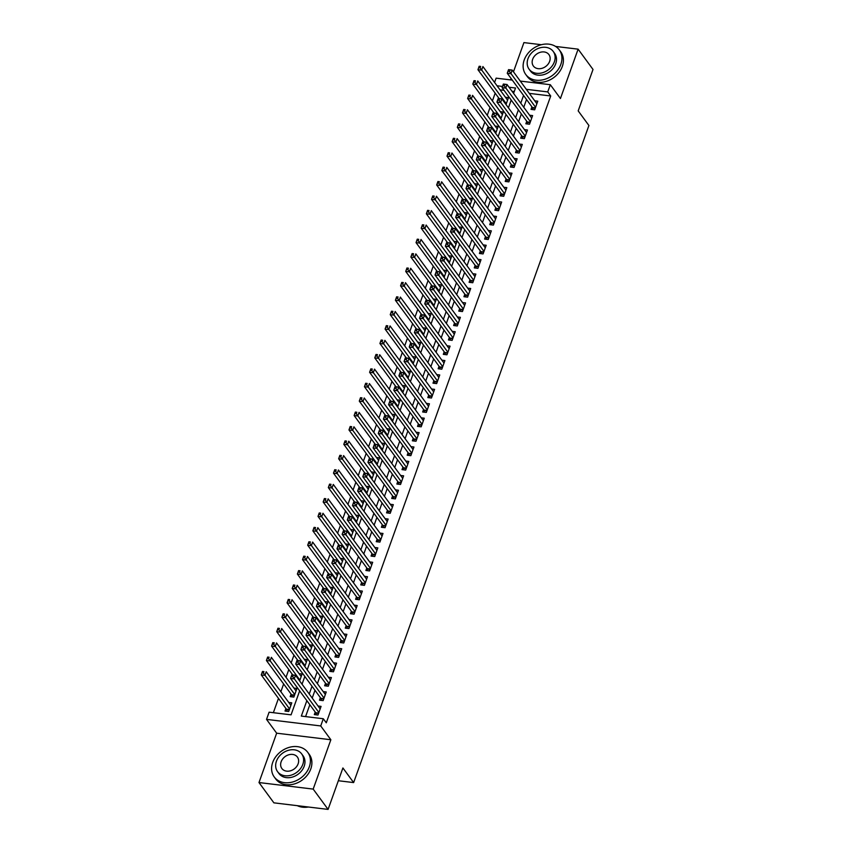 <?xml version="1.0" encoding="UTF-8"?>
<svg xmlns="http://www.w3.org/2000/svg" width="852" height="852" viewBox="0 0 852 852"><rect width="100%" height="100%" fill="white"/><g stroke="black" fill="none" stroke-linecap="round" stroke-linejoin="round"><path stroke-width="1.28" d="M494.575 82.442L496.12 78.15L512.286 80.109M541.371 44.709L523.916 42.6L513.468 71.802M511.083 78.469L510.561 79.896M520.263 81.078L550.317 84.71L560.446 98.512L578.114 49.16L593.013 69.459L578.188 110.888L588.913 125.5L353.644 782.583L342.909 767.971L328.084 809.4L273.886 802.84L258.987 782.541L313.185 789.101L330.853 739.749L320.725 725.947L266.527 719.386L269.104 712.187L291.075 714.839L299.659 690.865M330.853 739.749L276.655 733.189L258.987 782.541M276.655 733.189L266.527 719.386M495.172 93.166L492.403 100.919M490.017 107.576L487.237 115.329M484.863 121.985L482.083 129.738M479.697 136.395L476.918 144.148M474.543 150.804L471.763 158.557M469.377 165.213L466.608 172.967M464.223 179.623L461.443 187.376M459.058 194.032L456.289 201.786M453.903 208.442L451.123 216.195M448.738 222.851L445.969 230.604M443.583 237.261L440.803 245.014M438.418 251.67L435.649 259.423M433.263 266.08L430.484 273.833M428.109 280.489L425.329 288.242M422.943 294.898L420.164 302.652M417.789 309.308L415.009 317.061M412.624 323.717L409.855 331.471M407.469 338.127L404.689 345.88M402.304 352.536L399.535 360.289M397.149 366.946L394.37 374.699M391.984 381.366L389.215 389.108M386.829 395.775L384.05 403.518M381.664 410.185L378.895 417.927M376.509 424.594L373.73 432.347M371.344 439.004L368.575 446.757M366.19 453.413L363.41 461.166M361.035 467.823L358.255 475.576M355.87 482.232L353.09 489.985M350.715 496.641L347.935 504.395M345.55 511.051L342.781 518.804M340.395 525.46L337.616 533.214M335.23 539.87L332.461 547.623M330.075 554.279L327.296 562.032M324.91 568.689L322.141 576.442M319.756 583.098L316.976 590.851M314.59 597.508L311.821 605.261M309.436 611.917L306.656 619.67M304.281 626.327L301.502 634.08M299.116 640.736L296.336 648.489M293.961 655.145L291.182 662.899M288.796 669.555L286.027 677.308M283.641 683.964L280.862 691.717M278.476 698.374L273.354 712.698M578.114 49.16L555.568 46.434M328.084 809.4L313.185 789.101M531.925 106.851L531.02 109.376L534.683 109.823L537.772 101.175L534.747 100.813M526.76 121.261L525.854 123.785L529.518 124.232L532.617 115.584L529.593 115.222M521.605 135.67L520.7 138.194L524.363 138.642L527.452 129.994L524.438 129.632M516.44 150.08L515.535 152.604L519.198 153.051L522.297 144.403L519.273 144.041M511.285 164.489L510.38 167.013L514.044 167.461L517.132 158.813L514.118 158.451M506.12 178.899L505.215 181.423L508.878 181.87L511.977 173.222L508.953 172.86M500.965 193.308L500.06 195.832L503.724 196.28L506.823 187.632L503.798 187.27M495.8 207.728L494.905 210.242L498.558 210.689L501.658 202.041L498.633 201.679M490.645 222.138L489.74 224.651L493.404 225.098L496.503 216.451L493.478 216.088M485.48 236.547L484.586 239.061L488.239 239.508L491.338 230.86L488.313 230.498M480.326 250.957L479.42 253.47L483.084 253.917L486.183 245.269L483.159 244.907M475.16 265.366L474.266 267.879L477.929 268.327L481.018 259.679L477.993 259.317M470.006 279.775L469.101 282.289L472.764 282.736L475.863 274.088L472.839 273.726M464.851 294.185L463.946 296.709L467.61 297.146L470.698 288.498L467.684 288.136M459.686 308.594L458.781 311.118L462.444 311.555L465.543 302.907L462.519 302.545M454.531 323.004L453.626 325.528L457.29 325.965L460.378 317.317L457.364 316.955M449.366 337.413L448.461 339.937L452.124 340.374L455.224 331.726L452.199 331.364M444.212 351.823L443.306 354.347L446.97 354.783L450.058 346.136L447.044 345.774M439.046 366.232L438.152 368.756L441.805 369.193L444.904 360.545L441.879 360.183M433.892 380.642L432.986 383.166L436.65 383.602L439.749 374.965L436.725 374.592M428.726 395.051L427.832 397.575L431.485 398.012L434.584 389.375L431.559 389.002M423.572 409.461L422.667 411.985L426.33 412.421L429.429 403.784L426.405 403.411M418.407 423.87L417.512 426.394L421.176 426.831L424.264 418.194L421.239 417.821M413.252 438.279L412.347 440.803L416.01 441.24L419.109 432.603L416.085 432.23M408.097 452.689L407.192 455.213L410.856 455.66L413.944 447.012L410.92 446.64M402.932 467.098L402.027 469.622L405.69 470.07L408.79 461.422L405.765 461.049M397.777 481.508L396.872 484.032L400.536 484.479L403.624 475.831L400.61 475.459M392.612 495.917L391.707 498.441L395.371 498.889L398.47 490.241L395.445 489.868M387.458 510.327L386.552 512.851L390.216 513.298L393.305 504.65L390.291 504.288M382.292 524.736L381.387 527.26L385.051 527.707L388.15 519.06L385.125 518.698M377.138 539.146L376.233 541.67L379.896 542.117L382.995 533.469L379.971 533.107M371.973 553.555L371.078 556.079L374.731 556.526L377.83 547.879L374.805 547.516M366.818 567.964L365.913 570.489L369.576 570.936L372.675 562.288L369.651 561.926M361.653 582.374L360.758 584.898L364.422 585.345L367.51 576.697L364.486 576.335M356.498 596.794L355.593 599.307L359.256 599.755L362.356 591.107L359.331 590.745M351.343 611.203L350.438 613.717L354.102 614.164L357.19 605.516L354.166 605.154M346.178 625.613L345.273 628.126L348.937 628.574L352.036 619.926L349.011 619.564M341.024 640.022L340.118 642.536L343.782 642.983L346.87 634.335L343.857 633.973M335.858 654.432L334.953 656.945L338.617 657.393L341.716 648.745L338.691 648.383M330.704 668.841L329.799 671.355L333.462 671.802L336.551 663.154L333.537 662.792M325.539 683.251L324.633 685.775L328.297 686.211L331.396 677.564L328.371 677.202M320.384 697.66L319.479 700.184L323.142 700.621L326.241 691.973L323.217 691.611M285.931 708.523L285.026 711.047L288.69 711.484L291.778 702.847L288.753 702.474M291.086 694.114L290.181 696.638L293.844 697.074L296.943 688.427L293.919 688.065M514.246 91.558L512.031 91.292M504.054 90.323L500.007 89.833M299.627 680.918L302.098 674.017L299.073 673.655M304.792 666.509L307.263 659.608L304.239 659.246M309.947 652.099L312.418 645.198L309.393 644.836M315.112 637.69L317.583 630.789L314.558 630.427M320.267 623.281L322.738 616.379L319.713 616.017M325.432 608.871L327.892 601.97L324.878 601.608M330.587 594.462L333.057 587.561L330.033 587.198M335.741 580.052L338.212 573.151L335.198 572.789M340.906 565.643L343.377 558.742L340.353 558.379M346.061 551.233L348.532 544.332L345.518 543.97M351.226 536.824L353.697 529.923L350.673 529.561M356.381 522.414L358.852 515.513L355.827 515.151M361.546 508.005L364.017 501.104L360.992 500.742M366.701 493.596L369.172 486.694L366.147 486.332M371.866 479.186L374.337 472.285L371.312 471.923M377.021 464.777L379.491 457.875L376.467 457.513M382.186 450.367L384.657 443.466L381.632 443.104M387.34 435.958L389.811 429.057L386.787 428.684M392.495 421.548L394.966 414.647L391.952 414.274M397.66 407.139L400.131 400.238L397.107 399.865M402.815 392.719L405.286 385.828L402.272 385.455M407.98 378.309L410.451 371.419L407.426 371.046M413.135 363.9L415.606 357.009L412.581 356.637M418.3 349.49L420.771 342.6L417.746 342.227M423.455 335.081L425.925 328.19L422.901 327.818M428.62 320.671L431.091 313.781L428.066 313.408M433.774 306.262L436.245 299.372L433.221 298.999M438.94 291.853L441.411 284.951L438.386 284.589M444.094 277.443L446.565 270.542L443.541 270.18M449.26 263.034L451.72 256.132L448.706 255.77M454.414 248.624L456.885 241.723L453.86 241.361M459.569 234.215L462.04 227.314L459.026 226.951M464.734 219.805L467.205 212.904L464.18 212.542M469.889 205.396L472.359 198.495L469.335 198.133M475.054 190.986L477.525 184.085L474.5 183.723M480.208 176.577L482.679 169.676L479.655 169.314M485.374 162.168L487.845 155.266L484.82 154.904M490.528 147.758L492.999 140.857L489.975 140.495M495.694 133.349L498.164 126.447L495.14 126.085M500.848 118.939L503.319 112.038L500.294 111.676M506.013 104.53L508.474 97.629L505.46 97.266M306.848 700.663L301.331 716.085L323.302 718.747L326.284 722.805L550.712 95.978L529.305 93.379M526.525 99.503L523.756 107.256M521.371 113.912L518.591 121.666M516.205 128.332L513.437 136.075M511.051 142.742L508.271 150.484M505.886 157.151L503.117 164.894M500.731 171.561L497.951 179.314M495.566 185.97L492.797 193.724M490.411 200.38L487.632 208.133M485.246 214.789L482.477 222.542M480.091 229.199L477.312 236.952M474.937 243.608L472.157 251.361M469.772 258.018L467.002 265.771M464.617 272.427L461.837 280.18M459.452 286.836L456.683 294.59M454.297 301.246L451.517 308.999M449.132 315.655L446.363 323.409M443.977 330.065L441.198 337.818M438.812 344.474L436.043 352.227M433.657 358.884L430.878 366.637M428.492 373.293L425.723 381.046M423.337 387.703L420.558 395.456M418.183 402.112L415.403 409.865M413.018 416.522L410.238 424.275M407.863 430.931L405.083 438.684M402.698 445.34L399.929 453.094M397.543 459.75L394.764 467.503M392.378 474.159L389.609 481.912M387.223 488.569L384.444 496.322M382.058 502.978L379.289 510.731M376.903 517.388L374.124 525.141M371.738 531.808L368.969 539.55M366.584 546.217L363.804 553.96M361.429 560.627L358.649 568.369M356.264 575.036L353.484 582.789M351.109 589.446L348.33 597.199M345.944 603.855L343.175 611.608M340.789 618.264L338.01 626.018M335.624 632.674L332.855 640.427M330.469 647.083L327.69 654.837M325.304 661.493L322.535 669.246M320.15 675.902L317.37 683.655M314.984 690.312L312.215 698.065M309.83 704.721L305.58 716.596M315.219 712.07L314.324 714.594L317.977 715.03L321.076 706.383L318.052 706.02M338.34 780.73L353.644 782.583M550.317 84.71L547.74 91.909L526.323 89.322M550.712 95.978L547.74 91.909M323.302 718.747L320.725 725.947M513.586 93.4L515.513 88.012L509.049 87.234M502.52 86.446L497.025 85.775M302.045 684.209L304.814 676.456M307.199 669.8L309.979 662.047M312.365 655.39L315.133 647.637M317.519 640.981L320.299 633.228M322.684 626.571L325.453 618.818M327.839 612.162L330.619 604.409M333.004 597.753L335.773 589.999M338.159 583.343L340.938 575.59M343.313 568.934L346.093 561.18M348.479 554.524L351.258 546.771M353.633 540.115L356.413 532.362M358.798 525.695L361.567 517.952M363.953 511.285L366.733 503.543M369.118 496.876L371.887 489.133M374.273 482.466L377.053 474.713M379.438 468.057L382.207 460.304M384.593 453.647L387.372 445.894M389.758 439.238L392.527 431.485M394.913 424.828L397.692 417.075M400.078 410.419L402.847 402.666M405.232 396.01L408.012 388.256M410.387 381.6L413.167 373.847M415.552 367.191L418.332 359.438M420.707 352.781L423.487 345.028M425.872 338.372L428.641 330.619M431.027 323.962L433.806 316.209M436.192 309.553L438.961 301.8M441.347 295.143L444.126 287.39M446.512 280.734L449.281 272.981M451.666 266.325L454.446 258.571M456.832 251.915L459.601 244.162M461.986 237.506L464.766 229.752M467.141 223.096L469.921 215.343M472.306 208.687L475.086 200.934M477.461 194.277L480.24 186.524M482.626 179.868L485.395 172.115M487.781 165.458L490.56 157.705M492.946 151.049L495.715 143.296M498.1 136.639L500.88 128.886M503.266 122.219L506.035 114.477M508.42 107.81L511.2 100.067M523.543 95.445L520.774 103.198M518.389 109.855L515.609 117.608M513.223 124.264L510.454 132.017M508.069 138.674L505.289 146.427M502.914 153.083L500.135 160.836M497.749 167.493L494.969 175.246M492.594 181.902L489.815 189.655M487.429 196.322L484.66 204.065M482.275 210.732L479.495 218.474M477.109 225.141L474.34 232.884M471.955 239.55L469.175 247.304M466.789 253.96L464.02 261.713M461.635 268.369L458.855 276.123M456.47 282.779L453.701 290.532M451.315 297.188L448.535 304.941M446.16 311.598L443.381 319.351M440.995 326.007L438.216 333.76M435.841 340.417L433.061 348.17M430.675 354.826L427.906 362.579M425.521 369.235L422.741 376.989M420.355 383.645L417.587 391.398M415.201 398.054L412.421 405.808M410.036 412.464L407.267 420.217M404.881 426.873L402.101 434.627M399.716 441.283L396.947 449.036M394.561 455.692L391.782 463.445M389.396 470.102L386.627 477.855M384.241 484.511L381.462 492.264M379.087 498.921L376.307 506.674M373.921 513.33L371.142 521.083M368.767 527.739L365.987 535.493M363.602 542.149L360.833 549.902M358.447 556.558L355.667 564.312M353.282 570.968L350.513 578.721M348.127 585.388L345.348 593.13M342.962 599.797L340.193 607.54M337.807 614.207L335.028 621.949M332.642 628.616L329.873 636.369M327.488 643.026L324.708 650.779M322.333 657.435L319.553 665.188M317.168 671.845L314.388 679.598M312.013 686.254L309.233 694.007M291.778 675.008L291.256 676.456L292.726 676.626L293.237 675.189L291.842 674.848L295.506 675.295L320.171 708.907M293.237 675.189L295.506 675.295L294.206 678.895L290.553 678.458L315.698 712.719A1.661 0.767 96.9 0 1 315.879 713.124L316.358 714.839M318.882 712.506L292.726 676.626M291.256 676.456L290.553 678.458M290.873 705.36L266.207 671.749L264.919 675.359L261.255 674.912L286.4 709.173A1.661 0.767 -83.1 0 1 286.591 709.578L287.071 711.292M263.428 673.08L263.95 671.642L262.48 671.472L261.969 672.91L263.428 673.08L289.584 708.971M262.48 671.472L263.95 671.642M261.255 674.912L261.969 672.91M297.327 805.683A20.789 16.55 -36.3 0 0 308.371 807.014M272.693 762.444A20.789 16.55 -36.3 0 0 274.238 776.96A20.789 16.55 -36.3 0 0 292.843 781.934A20.789 16.55 -36.3 0 0 309.308 766.875A20.789 16.55 -36.3 0 0 307.764 752.348A20.789 16.55 -36.3 0 0 289.158 747.385A20.789 16.55 -36.3 0 0 272.693 762.444M274.238 776.96L275.728 778.994A20.789 16.55 -36.3 0 0 294.334 783.957A20.789 16.55 -36.3 0 0 310.799 768.898A20.789 16.55 -36.3 0 0 309.255 754.382L307.764 752.348M301.693 753.924L303.067 755.799A14.974 11.917 143.7 0 1 304.185 766.246A14.974 11.917 143.7 0 1 292.332 777.099A14.974 11.917 143.7 0 1 278.934 773.509L277.56 771.646A14.974 11.917 -36.3 0 0 290.958 775.224A14.974 11.917 -36.3 0 0 302.811 764.382A14.974 11.917 -36.3 0 0 301.693 753.924A14.974 11.917 -36.3 0 0 288.306 750.346A14.974 11.917 -36.3 0 0 276.442 761.198A14.974 11.917 -36.3 0 0 277.56 771.646M298.125 763.818A9.649 7.679 -36.3 0 0 297.412 757.077A9.649 7.679 -36.3 0 0 288.775 754.776A9.649 7.679 -36.3 0 0 281.139 761.763A9.649 7.679 -36.3 0 0 281.852 768.493A9.649 7.679 -36.3 0 0 290.489 770.804A9.649 7.679 -36.3 0 0 298.125 763.818M524.214 59.959A20.789 16.55 -36.3 0 0 525.759 74.475A20.789 16.55 -36.3 0 0 544.364 79.449A20.789 16.55 -36.3 0 0 560.84 64.39A20.789 16.55 -36.3 0 0 559.285 49.874A20.789 16.55 -36.3 0 0 540.679 44.9A20.789 16.55 -36.3 0 0 524.214 59.959M525.759 74.475L527.25 76.51A20.789 16.55 -36.3 0 0 545.855 81.483A20.789 16.55 -36.3 0 0 562.32 66.424A20.789 16.55 -36.3 0 0 560.776 51.897L559.285 49.874M553.225 51.45L554.588 53.314A14.974 11.917 143.7 0 1 555.706 63.772A14.974 11.917 143.7 0 1 543.853 74.614A14.974 11.917 143.7 0 1 530.455 71.035L529.081 69.172A14.974 11.917 -36.3 0 0 542.479 72.75A14.974 11.917 -36.3 0 0 554.332 61.908A14.974 11.917 -36.3 0 0 553.225 51.45A14.974 11.917 -36.3 0 0 539.827 47.872A14.974 11.917 -36.3 0 0 527.974 58.713A14.974 11.917 -36.3 0 0 529.081 69.172M549.646 61.333A9.649 7.679 -36.3 0 0 548.933 54.603A9.649 7.679 -36.3 0 0 540.296 52.291A9.649 7.679 -36.3 0 0 532.66 59.278A9.649 7.679 -36.3 0 0 533.373 66.019A9.649 7.679 -36.3 0 0 542.01 68.32A9.649 7.679 -36.3 0 0 549.646 61.333M296.933 660.598L296.421 662.047L297.88 662.217L298.402 660.779L296.997 660.438L300.66 660.886L325.336 694.497M298.402 660.779L300.66 660.886L299.372 664.485L295.708 664.049L320.863 698.31A1.661 0.767 96.9 0 1 321.044 698.715L321.523 700.429M324.048 698.097L297.88 662.217M296.421 662.047L295.708 664.049M302.098 646.189L301.576 647.637L303.046 647.808L303.557 646.37L302.162 646.029L305.825 646.476L330.491 680.088M303.557 646.37L305.825 646.476L304.526 650.076L300.873 649.639L326.018 683.9A1.661 0.767 96.9 0 1 326.199 684.305L326.678 686.02M329.202 683.687L303.046 647.808M301.576 647.637L300.873 649.639M307.252 631.779L306.741 633.228L308.2 633.398L308.722 631.96L307.316 631.62L310.98 632.067L335.656 665.678M308.722 631.96L310.98 632.067L309.691 635.667L306.028 635.23L331.172 669.491A1.661 0.767 96.9 0 1 331.364 669.896L331.843 671.61M334.367 669.278L308.2 633.398M306.741 633.228L306.028 635.23M312.418 617.37L311.896 618.818L313.366 618.989L313.877 617.551L312.482 617.21L316.135 617.657L340.811 651.269M313.877 617.551L316.135 617.657L314.846 621.257L311.182 620.82L336.338 655.082A1.661 0.767 96.9 0 1 336.519 655.486L336.998 657.201M339.522 654.868L313.366 618.989M311.896 618.818L311.182 620.82M296.038 690.951L271.362 657.339L270.073 660.939L266.41 660.502L291.565 694.763A1.661 0.767 -83.1 0 1 291.746 695.168L292.225 696.883M268.593 658.671L269.104 657.233L267.635 657.052L267.123 658.5L268.593 658.671L294.749 694.561M267.635 657.052L269.104 657.233M266.41 660.502L267.123 658.5M301.193 676.541L276.527 642.93L275.239 646.53L271.575 646.093L292.768 674.965M273.748 644.261L274.259 642.823L272.8 642.642L272.278 644.091L273.748 644.261L299.904 680.141M272.8 642.642L274.259 642.823M271.575 646.093L272.278 644.091M306.358 662.132L281.682 628.52L280.393 632.12L276.73 631.683L297.923 660.556M278.902 629.852L279.424 628.414L277.954 628.233L277.443 629.681L278.902 629.852L305.069 665.731M277.954 628.233L279.424 628.414M276.73 631.683L277.443 629.681M311.512 647.722L286.847 614.111L285.558 617.711L281.895 617.274L303.088 646.146M284.067 615.442L284.579 614.004L283.12 613.823L282.598 615.272L284.067 615.442L310.224 651.322M283.12 613.823L284.579 614.004M281.895 617.274L282.598 615.272M317.572 602.96L317.061 604.398L318.52 604.579L319.042 603.141L317.636 602.801L321.3 603.248L345.976 636.859M319.042 603.141L321.3 603.248L320.011 606.848L316.348 606.411L341.492 640.672A1.661 0.767 96.9 0 1 341.684 641.077L342.163 642.791M344.677 640.459L318.52 604.579M317.061 604.398L316.348 606.411M316.678 633.313L292.002 599.702L290.713 603.301L287.049 602.865L308.243 631.737M289.222 601.033L289.744 599.595L288.274 599.414L287.763 600.862L289.222 601.033L315.389 636.913M288.274 599.414L289.744 599.595M287.049 602.865L287.763 600.862M322.738 588.551L322.216 589.989L323.685 590.17L324.197 588.732L322.791 588.391L326.454 588.838L351.13 622.45M324.197 588.732L326.454 588.838L325.166 592.438L321.502 592.002L346.657 626.263A1.661 0.767 96.9 0 1 346.839 626.667L347.318 628.382M349.842 626.05L323.685 590.17M322.216 589.989L321.502 592.002M321.832 618.903L297.167 585.292L295.868 588.892L292.215 588.455L313.408 617.327M294.387 586.623L294.898 585.186L293.439 585.004L292.918 586.453L294.387 586.623L320.544 622.503M293.439 585.004L294.898 585.186M292.215 588.455L292.918 586.453M327.892 574.141L327.381 575.579L328.84 575.76L329.362 574.323L327.956 573.982L331.62 574.429L356.285 608.04M329.362 574.323L331.62 574.429L330.331 578.029L326.667 577.581L351.812 611.853A1.661 0.767 96.9 0 1 352.004 612.258L352.483 613.972M354.996 611.64L328.84 575.76M327.381 575.579L326.667 577.581M326.998 604.494L302.322 570.883L301.033 574.482L297.369 574.046L318.563 602.918M299.542 572.214L300.064 570.776L298.594 570.595L298.083 572.043L299.542 572.214L325.709 608.094M298.594 570.595L300.064 570.776M297.369 574.046L298.083 572.043M333.047 559.732L332.536 561.17L334.005 561.351L334.517 559.913L333.111 559.572L336.774 560.02L361.45 593.631M334.517 559.913L336.774 560.02L335.486 563.619L331.822 563.172L356.977 597.433A1.661 0.767 96.9 0 1 357.158 597.848L357.638 599.552M360.162 597.231L334.005 561.351M332.536 561.17L331.822 563.172M332.152 590.085L307.476 556.473L306.188 560.073L302.524 559.636L323.728 588.508M304.707 557.804L305.218 556.367L303.759 556.186L303.237 557.634L304.707 557.804L330.864 593.684M303.759 556.186L305.218 556.367M302.524 559.636L303.237 557.634M338.212 545.323L337.69 546.76L339.16 546.941L339.671 545.504L338.276 545.163L341.94 545.61L366.605 579.222M339.671 545.504L341.94 545.61L340.651 549.21L336.987 548.763L362.132 583.024A1.661 0.767 96.9 0 1 362.324 583.439L362.792 585.143M365.316 582.821L339.16 546.941M337.69 546.76L336.987 548.763M337.317 575.675L312.641 542.064L311.353 545.663L307.689 545.227L328.883 574.099M309.862 543.395L310.384 541.957L308.914 541.776L308.403 543.214L309.862 543.395L336.018 579.275M308.914 541.776L310.384 541.957M307.689 545.227L308.403 543.214M343.367 530.913L342.855 532.351L344.315 532.532L344.836 531.094L343.431 530.753L347.094 531.201L371.77 564.812M344.836 531.094L347.094 531.201L345.805 534.8L342.142 534.353L367.297 568.614A1.661 0.767 96.9 0 1 367.478 569.029L367.957 570.733M370.482 568.412L344.315 532.532M342.855 532.351L342.142 534.353M342.472 561.266L317.796 527.654L316.507 531.254L312.844 530.817L334.048 559.689M315.027 528.986L315.538 527.548L314.079 527.367L313.557 528.804L315.027 528.986L341.183 564.865M314.079 527.367L315.538 527.548M312.844 530.817L313.557 528.804M348.532 516.504L348.01 517.941L349.48 518.122L349.991 516.685L348.596 516.344L352.259 516.791L376.925 550.403M349.991 516.685L352.259 516.791L350.971 520.391L347.307 519.944L372.452 554.205A1.661 0.767 96.9 0 1 372.643 554.62L373.112 556.324M375.636 554.002L349.48 518.122M348.01 517.941L347.307 519.944M347.637 546.856L322.961 513.245L321.673 516.845L318.009 516.408L339.202 545.28M320.182 514.576L320.703 513.138L319.234 512.957L318.723 514.395L320.182 514.576L346.338 550.456M319.234 512.957L320.703 513.138M318.009 516.408L318.723 514.395M353.687 502.094L353.175 503.532L354.634 503.713L355.156 502.275L353.75 501.935L357.414 502.382L382.09 535.993M355.156 502.275L357.414 502.382L356.125 505.981L352.462 505.534L377.617 539.795A1.661 0.767 96.9 0 1 377.798 540.211L378.277 541.915M380.801 539.593L354.634 503.713M353.175 503.532L352.462 505.534M352.792 532.447L328.116 498.835L326.827 502.435L323.164 501.988L344.357 530.871M325.347 500.167L325.858 498.729L324.399 498.548L323.877 499.986L325.347 500.167L351.503 536.046M324.399 498.548L325.858 498.729M323.164 501.988L323.877 499.986M358.852 487.685L358.33 489.123L359.8 489.304L360.311 487.866L358.916 487.525L362.579 487.972L387.245 521.584M360.311 487.866L362.579 487.972L361.28 491.572L357.627 491.125L382.772 525.386A1.661 0.767 96.9 0 1 382.953 525.801L383.432 527.505M385.956 525.183L359.8 489.304M358.33 489.123L357.627 491.125M357.947 518.037L333.281 484.426L331.992 488.026L328.329 487.578L349.522 516.461M330.501 485.757L331.023 484.319L329.554 484.138L329.042 485.576L330.501 485.757L356.658 521.637M329.554 484.138L331.023 484.319M328.329 487.578L329.042 485.576M364.006 473.275L363.495 474.713L364.954 474.894L365.476 473.446L364.07 473.116L367.734 473.563L392.41 507.174M365.476 473.446L367.734 473.563L366.445 477.163L362.782 476.715L387.926 510.976A1.661 0.767 96.9 0 1 388.118 511.392L388.597 513.096M391.121 510.774L364.954 474.894M363.495 474.713L362.782 476.715M363.112 503.628L338.436 470.016L337.147 473.616L333.483 473.169L354.677 502.052M335.667 471.348L336.178 469.91L334.708 469.729L334.197 471.167L335.667 471.348L361.823 507.228M334.708 469.729L336.178 469.91M333.483 473.169L334.197 471.167M369.172 458.866L368.65 460.304L370.119 460.485L370.631 459.036L369.235 458.706L372.888 459.153L397.565 492.765M370.631 459.036L372.888 459.153L371.6 462.753L367.936 462.306L393.091 496.567A1.661 0.767 96.9 0 1 393.273 496.972L393.752 498.686M396.276 496.365L370.119 460.485M368.65 460.304L367.936 462.306M368.266 489.218L343.601 455.607L342.312 459.207L338.649 458.759L359.842 487.642M340.821 456.938L341.332 455.5L339.873 455.319L339.352 456.757L340.821 456.938L366.978 492.818M339.873 455.319L341.332 455.5M338.649 458.759L339.352 456.757M374.326 444.456L373.815 445.894L375.274 446.075L375.796 444.627L374.39 444.297L378.054 444.744L402.73 478.355M375.796 444.627L378.054 444.744L376.765 448.344L373.101 447.896L398.246 482.157A1.661 0.767 96.9 0 1 398.438 482.562L398.917 484.277M401.43 481.955L375.274 446.075M373.815 445.894L373.101 447.896M373.432 474.809L348.756 441.198L347.467 444.797L343.803 444.35L364.997 473.233M345.976 442.529L346.498 441.091L345.028 440.91L344.517 442.348L345.976 442.529L372.143 478.409M345.028 440.91L346.498 441.091M343.803 444.35L344.517 442.348M379.491 430.047L378.97 431.485L380.439 431.666L380.95 430.217L379.555 429.887L383.208 430.324L407.884 463.946M380.95 430.217L383.208 430.324L381.92 433.934L378.256 433.487L403.411 467.748A1.661 0.767 96.9 0 1 403.592 468.153L404.072 469.867M406.596 467.546L380.439 431.666M378.97 431.485L378.256 433.487M378.586 460.399L353.921 426.788L352.622 430.388L348.969 429.94L370.162 458.813M351.141 428.119L351.652 426.682L350.193 426.501L349.671 427.938L351.141 428.119L377.298 463.999M350.193 426.501L351.652 426.682M348.969 429.94L349.671 427.938M384.646 415.638L384.135 417.075L385.594 417.256L386.116 415.808L384.71 415.478L388.374 415.914L413.05 449.526M386.116 415.808L388.374 415.914L387.085 419.525L383.421 419.077L408.566 453.339A1.661 0.767 96.9 0 1 408.758 453.743L409.237 455.458M411.75 453.136L385.594 417.256M384.135 417.075L383.421 419.077M383.751 445.99L359.075 412.379L357.787 415.978L354.123 415.531L375.317 444.403M356.296 413.71L356.818 412.262L355.348 412.091L354.837 413.529L356.296 413.71L382.463 449.59M355.348 412.091L356.818 412.262M354.123 415.531L354.837 413.529M389.811 401.228L389.289 402.666L390.759 402.847L391.27 401.398L389.865 401.068L393.528 401.505L418.204 435.116M391.27 401.398L393.528 401.505L392.239 405.115L388.576 404.668L413.731 438.929A1.661 0.767 96.9 0 1 413.912 439.334L414.392 441.048M416.916 438.727L390.759 402.847M389.289 402.666L388.576 404.668M388.906 431.581L364.23 397.969L362.941 401.569L359.288 401.122L380.482 429.994M361.461 399.3L361.972 397.852L360.513 397.682L359.991 399.119L361.461 399.3L387.617 435.18M360.513 397.682L361.972 397.852M359.288 401.122L359.991 399.119M394.966 386.819L394.455 388.256L395.914 388.437L396.425 386.989L395.03 386.659L398.693 387.096L423.359 420.707M396.425 386.989L398.693 387.096L397.405 390.706L393.741 390.259L418.886 424.52A1.661 0.767 96.9 0 1 419.077 424.924L419.546 426.639M422.07 424.317L395.914 388.437M394.455 388.256L393.741 390.259M394.071 417.171L369.395 383.56L368.107 387.159L364.443 386.712L385.637 415.584M366.616 384.891L367.137 383.443L365.668 383.272L365.157 384.71L366.616 384.891L392.783 420.771M365.668 383.272L367.137 383.443M364.443 386.712L365.157 384.71M400.12 372.409L399.609 373.847L401.079 374.028L401.59 372.58L400.184 372.249L403.848 372.686L428.524 406.297M401.59 372.58L403.848 372.686L402.559 376.296L398.896 375.849L424.051 410.11A1.661 0.767 96.9 0 1 424.232 410.515L424.711 412.23M427.235 409.908L401.079 374.028M399.609 373.847L398.896 375.849M399.226 402.762L374.55 369.14L373.261 372.75L369.598 372.303L390.802 401.175M371.781 370.482L372.292 369.033L370.833 368.863L370.311 370.3L371.781 370.482L397.937 406.361M370.833 368.863L372.292 369.033M369.598 372.303L370.311 370.3M405.286 358L404.764 359.438L406.234 359.608L406.745 358.17L405.35 357.84L409.013 358.277L433.679 391.888M406.745 358.17L409.013 358.277L407.725 361.887L404.061 361.44L429.206 395.701A1.661 0.767 96.9 0 1 429.397 396.105L429.866 397.82M432.39 395.498L406.234 359.608M404.764 359.438L404.061 361.44M404.391 388.352L379.715 354.73L378.426 358.341L374.763 357.893L395.956 386.765M376.935 356.072L377.457 354.624L375.988 354.453L375.476 355.891L376.935 356.072L403.092 391.952M375.988 354.453L377.457 354.624M374.763 357.893L375.476 355.891M410.44 343.59L409.929 345.028L411.388 345.198L411.91 343.761L410.504 343.431L414.168 343.867L438.844 377.479M411.91 343.761L414.168 343.867L412.879 347.478L409.216 347.03L434.371 381.291A1.661 0.767 96.9 0 1 434.552 381.696L435.031 383.411M437.555 381.089L411.388 345.198M409.929 345.028L409.216 347.03M409.546 373.932L384.87 340.321L383.581 343.931L379.917 343.484L401.122 372.356M382.101 341.663L382.612 340.214L381.153 340.044L380.631 341.482L382.101 341.663L408.257 377.542M381.153 340.044L382.612 340.214M379.917 343.484L380.631 341.482M415.606 329.17L415.084 330.619L416.553 330.789L417.065 329.351L415.669 329.021L419.333 329.458L443.998 363.069M417.065 329.351L419.333 329.458L418.034 333.057L414.381 332.621L439.525 366.882A1.661 0.767 96.9 0 1 439.707 367.287L440.186 369.001M442.71 366.68L416.553 330.789M415.084 330.619L414.381 332.621M414.7 359.523L390.035 325.911L388.746 329.522L385.083 329.074L406.276 357.947M387.255 327.253L387.777 325.805L386.307 325.634L385.796 327.072L387.255 327.253L413.412 363.133M386.307 325.634L387.777 325.805M385.083 329.074L385.796 327.072M420.76 314.761L420.249 316.209L421.708 316.38L422.23 314.942L420.824 314.612L424.488 315.048L449.164 348.66M422.23 314.942L424.488 315.048L423.199 318.648L419.535 318.211L444.691 352.472A1.661 0.767 96.9 0 1 444.872 352.877L445.351 354.592M447.875 352.27L421.708 316.38M420.249 316.209L419.535 318.211M425.925 300.351L425.404 301.8L426.873 301.97L427.385 300.532L425.989 300.202L429.642 300.639L454.318 334.25M427.385 300.532L429.642 300.639L428.354 304.239L424.701 303.802L449.845 338.063A1.661 0.767 96.9 0 1 450.026 338.468L450.506 340.182M453.03 337.85L426.873 301.97M425.404 301.8L424.701 303.802M431.08 285.942L430.569 287.39L432.028 287.561L432.55 286.123L431.144 285.793L434.808 286.229L459.484 319.841M432.55 286.123L434.808 286.229L433.519 289.829L429.855 289.392L455 323.653A1.661 0.767 96.9 0 1 455.192 324.058L455.671 325.773M458.195 323.44L432.028 287.561M430.569 287.39L429.855 289.392M419.866 345.113L395.19 311.502L393.901 315.112L390.237 314.665L411.431 343.537M392.421 312.844L392.932 311.395L391.462 311.225L390.951 312.663L392.421 312.844L418.577 348.724M391.462 311.225L392.932 311.395M390.237 314.665L390.951 312.663M425.02 330.704L400.355 297.092L399.066 300.703L395.403 300.255L416.596 329.128M397.575 298.434L398.086 296.986L396.627 296.815L396.105 298.253L397.575 298.434L423.732 334.314M396.627 296.815L398.086 296.986M395.403 300.255L396.105 298.253M430.185 316.294L405.509 282.683L404.221 286.293L400.557 285.846L421.751 314.718M402.73 284.014L403.252 282.576L401.782 282.406L401.271 283.844L402.73 284.014L428.897 319.905M401.782 282.406L403.252 282.576M400.557 285.846L401.271 283.844M436.245 271.532L435.723 272.981L437.193 273.151L437.704 271.713L436.309 271.373L439.962 271.82L464.638 305.431M437.704 271.713L439.962 271.82L438.673 275.42L435.01 274.983L460.165 309.244A1.661 0.767 96.9 0 1 460.346 309.649L460.825 311.363M463.35 309.031L437.193 273.151M435.723 272.981L435.01 274.983M435.34 301.885L410.675 268.274L409.375 271.873L405.722 271.437L426.916 300.309M407.895 269.605L408.406 268.167L406.947 267.986L406.425 269.434L407.895 269.605L434.051 305.495M406.947 267.986L408.406 268.167M405.722 271.437L406.425 269.434M441.4 257.123L440.889 258.571L442.348 258.742L442.87 257.304L441.464 256.963L445.127 257.41L469.803 291.022M442.87 257.304L445.127 257.41L443.839 261.01L440.175 260.574L465.32 294.835A1.661 0.767 96.9 0 1 465.512 295.239L465.991 296.954M468.504 294.622L442.348 258.742M440.889 258.571L440.175 260.574M440.505 287.475L415.829 253.864L414.541 257.464L410.877 257.027L432.07 285.899M413.05 255.195L413.571 253.758L412.102 253.576L411.591 255.025L413.05 255.195L439.217 291.086M412.102 253.576L413.571 253.758M410.877 257.027L411.591 255.025M446.565 242.713L446.043 244.162L447.513 244.332L448.024 242.895L446.618 242.554L450.282 243.001L474.958 276.612M448.024 242.895L450.282 243.001L448.993 246.601L445.33 246.164L470.485 280.425A1.661 0.767 96.9 0 1 470.666 280.83L471.145 282.544M473.669 280.212L447.513 244.332M446.043 244.162L445.33 246.164M445.66 273.066L420.995 239.455L419.695 243.054L416.042 242.618L437.236 271.49M418.215 240.786L418.726 239.348L417.267 239.167L416.745 240.615L418.215 240.786L444.371 276.666M417.267 239.167L418.726 239.348M416.042 242.618L416.745 240.615M451.72 228.304L451.209 229.752L452.668 229.923L453.189 228.485L451.784 228.144L455.447 228.592L480.113 262.203M453.189 228.485L455.447 228.592L454.159 232.191L450.495 231.755L475.64 266.016A1.661 0.767 96.9 0 1 475.831 266.42L476.311 268.135M478.824 265.803L452.668 229.923M451.209 229.752L450.495 231.755M450.825 258.657L426.149 225.045L424.86 228.645L421.197 228.208L442.39 257.08M423.369 226.376L423.891 224.939L422.422 224.758L421.91 226.206L423.369 226.376L449.536 262.256M422.422 224.758L423.891 224.939M421.197 228.208L421.91 226.206M456.874 213.895L456.363 215.332L457.833 215.513L458.344 214.076L456.938 213.735L460.602 214.182L485.278 247.794M458.344 214.076L460.602 214.182L459.313 217.782L455.65 217.345L480.805 251.606A1.661 0.767 96.9 0 1 480.986 252.011L481.465 253.726M483.989 251.393L457.833 215.513M456.363 215.332L455.65 217.345M455.98 244.247L431.304 210.636L430.015 214.235L426.351 213.799L447.556 242.671M428.535 211.967L429.046 210.529L427.587 210.348L427.065 211.797L428.535 211.967L454.691 247.847M427.587 210.348L429.046 210.529M426.351 213.799L427.065 211.797M462.04 199.485L461.518 200.923L462.987 201.104L463.499 199.666L462.103 199.325L465.767 199.773L490.432 233.384M463.499 199.666L465.767 199.773L464.478 203.372L460.815 202.936L485.959 237.197A1.661 0.767 96.9 0 1 486.151 237.601L486.62 239.316M489.144 236.984L462.987 201.104M461.518 200.923L460.815 202.936M461.145 229.838L436.469 196.226L435.18 199.826L431.517 199.389L452.71 228.261M433.689 197.557L434.211 196.12L432.741 195.939L432.23 197.387L433.689 197.557L459.846 233.437M432.741 195.939L434.211 196.12M431.517 199.389L432.23 197.387M467.194 185.076L466.683 186.513L468.142 186.695L468.664 185.257L467.258 184.916L470.922 185.363L495.598 218.975M468.664 185.257L470.922 185.363L469.633 188.963L465.969 188.526L491.125 222.787A1.661 0.767 96.9 0 1 491.306 223.192L491.785 224.907M494.309 222.574L468.142 186.695M466.683 186.513L465.969 188.526M466.3 215.428L441.624 181.817L440.335 185.416L436.671 184.98L457.875 213.852M438.855 183.148L439.366 181.71L437.907 181.529L437.385 182.978L438.855 183.148L465.011 219.028M437.907 181.529L439.366 181.71M436.671 184.98L437.385 182.978M472.359 170.666L471.838 172.104L473.307 172.285L473.818 170.847L472.423 170.506L476.087 170.954L500.752 204.565M473.818 170.847L476.087 170.954L474.788 174.553L471.135 174.106L496.279 208.378A1.661 0.767 96.9 0 1 496.46 208.783L496.94 210.497M499.464 208.165L473.307 172.285M471.838 172.104L471.135 174.106M471.454 201.019L446.789 167.407L445.5 171.007L441.837 170.57L463.03 199.443M444.009 168.739L444.531 167.301L443.061 167.12L442.55 168.568L444.009 168.739L470.166 204.618M443.061 167.12L444.531 167.301M441.837 170.57L442.55 168.568M477.514 156.257L477.003 157.695L478.462 157.876L478.984 156.438L477.578 156.097L481.242 156.544L505.918 190.156M478.984 156.438L481.242 156.544L479.953 160.144L476.289 159.697L501.445 193.958A1.661 0.767 96.9 0 1 501.626 194.373L502.105 196.077M504.629 193.755L478.462 157.876M477.003 157.695L476.289 159.697M476.619 186.609L451.943 152.998L450.655 156.598L446.991 156.161L468.185 185.033M449.174 154.329L449.686 152.891L448.216 152.71L447.705 154.159L449.174 154.329L475.331 190.209M448.216 152.71L449.686 152.891M446.991 156.161L447.705 154.159M482.679 141.847L482.157 143.285L483.627 143.466L484.138 142.028L482.743 141.688L486.407 142.135L511.072 175.746M484.138 142.028L486.407 142.135L485.107 145.735L481.455 145.287L506.599 179.548A1.661 0.767 96.9 0 1 506.78 179.964L507.26 181.668M509.784 179.346L483.627 143.466M482.157 143.285L481.455 145.287M481.774 172.2L457.109 138.588L455.82 142.188L452.156 141.751L473.35 170.624M454.329 139.92L454.84 138.482L453.381 138.301L452.859 139.739L454.329 139.92L480.485 175.8M453.381 138.301L454.84 138.482M452.156 141.751L452.859 139.739M487.834 127.438L487.323 128.876L488.782 129.057L489.304 127.619L487.898 127.278L491.561 127.725L516.237 161.337M489.304 127.619L491.561 127.725L490.273 131.325L486.609 130.878L511.754 165.139A1.661 0.767 96.9 0 1 511.945 165.554L512.425 167.258M514.949 164.937L488.782 129.057M487.323 128.876L486.609 130.878M486.939 157.79L462.263 124.179L460.975 127.779L457.311 127.342L478.505 156.214M459.484 125.51L460.005 124.072L458.536 123.891L458.025 125.329L459.484 125.51L485.651 161.39M458.536 123.891L460.005 124.072M457.311 127.342L458.025 125.329M492.999 113.028L492.477 114.466L493.947 114.647L494.458 113.209L493.063 112.869L496.716 113.316L521.392 146.927M494.458 113.209L496.716 113.316L495.427 116.916L491.764 116.468L516.919 150.729A1.661 0.767 96.9 0 1 517.1 151.145L517.579 152.849M520.103 150.527L493.947 114.647M492.477 114.466L491.764 116.468M492.094 143.381L467.428 109.77L466.14 113.369L462.476 112.922L483.67 141.805M464.649 111.101L465.16 109.663L463.701 109.482L463.179 110.92L464.649 111.101L490.805 146.981M463.701 109.482L465.16 109.663M462.476 112.922L463.179 110.92M498.154 98.619L497.643 100.057L499.102 100.238L499.623 98.8L498.218 98.459L501.881 98.907L526.557 132.518M499.623 98.8L501.881 98.907L500.593 102.506L496.929 102.059L522.074 136.32A1.661 0.767 96.9 0 1 522.265 136.735L522.745 138.439M525.258 136.118L499.102 100.238M497.643 100.057L496.929 102.059M497.259 128.971L472.583 95.36L471.294 98.96L467.631 98.512L488.824 127.395M469.803 96.691L470.325 95.254L468.856 95.073L468.344 96.51L469.803 96.691L495.97 132.571M468.856 95.073L470.325 95.254M467.631 98.512L468.344 96.51M503.319 84.21L502.797 85.647L504.267 85.828L504.778 84.391L503.372 84.05L507.036 84.497L531.712 118.109M504.778 84.391L507.036 84.497L505.747 88.097L502.084 87.649L527.239 121.911A1.661 0.767 96.9 0 1 527.42 122.326L527.899 124.03M530.423 121.708L504.267 85.828M502.797 85.647L502.084 87.649M502.414 114.562L477.748 80.951L476.449 84.55L472.796 84.103L493.99 112.986M474.969 82.282L475.48 80.844L474.021 80.663L473.499 82.101L474.969 82.282L501.125 118.162M474.021 80.663L475.48 80.844M472.796 84.103L473.499 82.101M508.474 69.8L507.962 71.238L509.421 71.419L509.943 69.971L508.537 69.64L512.201 70.088L536.866 103.699M509.943 69.971L512.201 70.088L510.912 73.687L507.249 73.24L532.393 107.501A1.661 0.767 96.9 0 1 532.585 107.916L533.064 109.62M535.578 107.299L509.421 71.419M507.962 71.238L507.249 73.24M507.579 100.153L482.903 66.541L481.614 70.141L477.951 69.694L499.144 98.576M480.123 67.872L480.645 66.435L479.175 66.254L478.664 67.691L480.123 67.872L506.29 103.752M479.175 66.254L480.645 66.435M477.951 69.694L478.664 67.691M318.552 713.443L315.879 713.124M318.68 713.081L315.698 712.719M286.4 709.173L289.382 709.535M286.591 709.578L289.254 709.897M323.707 699.034L321.044 698.715M323.845 698.672L320.863 698.31M328.872 684.625L326.199 684.305M329 684.262L326.018 683.9M334.027 670.215L331.364 669.896M334.154 669.853L331.172 669.491M339.192 655.806L336.519 655.486M339.32 655.444L336.338 655.082M291.565 694.763L294.547 695.125M291.746 695.168L294.409 695.488M344.346 641.396L341.684 641.077M344.474 641.023L341.492 640.672M349.501 626.987L346.839 626.667M349.639 626.614L346.657 626.263M354.666 612.577L352.004 612.258M354.794 612.205L351.812 611.853M359.821 598.168L357.158 597.848M359.959 597.795L356.977 597.433M364.986 583.758L362.324 583.439M365.114 583.386L362.132 583.024M370.141 569.349L367.478 569.029M370.279 568.976L367.297 568.614M375.306 554.94L372.643 554.62M375.434 554.567L372.452 554.205M380.461 540.53L377.798 540.211M380.599 540.157L377.617 539.795M385.626 526.121L382.953 525.801M385.754 525.748L382.772 525.386M390.78 511.711L388.118 511.392M390.919 511.338L387.926 510.976M395.946 497.302L393.273 496.972M396.073 496.929L393.091 496.567M401.1 482.892L398.438 482.562M401.228 482.52L398.246 482.157M406.255 468.483L403.592 468.153M406.393 468.11L403.411 467.748M411.42 454.073L408.758 453.743M411.548 453.701L408.566 453.339M416.575 439.664L413.912 439.334M416.713 439.291L413.731 438.929M421.74 425.255L419.077 424.924M421.868 424.882L418.886 424.52M426.895 410.845L424.232 410.515M427.033 410.472L424.051 410.11M432.06 396.436L429.397 396.105M432.188 396.063L429.206 395.701M437.214 382.015L434.552 381.696M437.353 381.653L434.371 381.291M442.38 367.606L439.707 367.287M442.507 367.244L439.525 366.882M447.534 353.197L444.872 352.877M447.673 352.834L444.691 352.472M452.7 338.787L450.026 338.468M452.827 338.425L449.845 338.063M457.854 324.378L455.192 324.058M457.982 324.016L455 323.653M463.019 309.968L460.346 309.649M463.147 309.606L460.165 309.244M468.174 295.559L465.512 295.239M468.302 295.197L465.32 294.835M473.329 281.149L470.666 280.83M473.467 280.787L470.485 280.425M478.494 266.74L475.831 266.42M478.622 266.378L475.64 266.016M483.648 252.33L480.986 252.011M483.787 251.968L480.805 251.606M488.814 237.921L486.151 237.601M488.942 237.548L485.959 237.197M493.968 223.512L491.306 223.192M494.107 223.139L491.125 222.787M499.134 209.102L496.46 208.783M499.261 208.729L496.279 208.378M504.288 194.693L501.626 194.373M504.427 194.32L501.445 193.958M509.453 180.283L506.78 179.964M509.581 179.91L506.599 179.548M514.608 165.874L511.945 165.554M514.736 165.501L511.754 165.139M519.773 151.464L517.1 151.145M519.901 151.092L516.919 150.729M524.928 137.055L522.265 136.735M525.056 136.682L522.074 136.32M530.082 122.645L527.42 122.326M530.221 122.273L527.239 121.911M535.248 108.236L532.585 107.916M535.375 107.863L532.393 107.501"/></g></svg>
